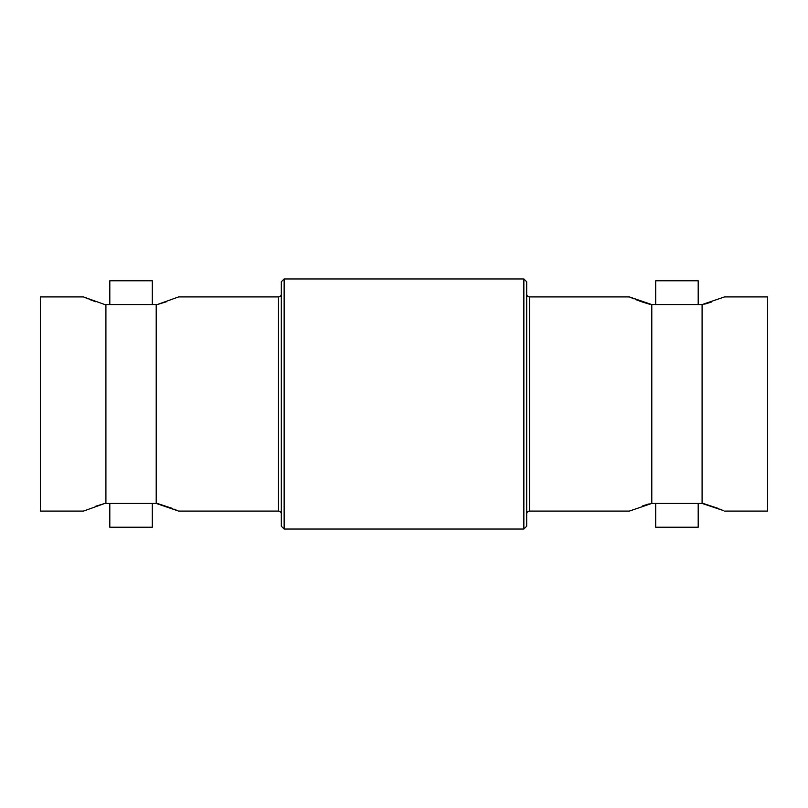 <?xml version="1.0" encoding="UTF-8"?>
<svg xmlns="http://www.w3.org/2000/svg" width="808" height="808" viewBox="0 0 808 808"><rect width="100%" height="100%" fill="white"/><g stroke="black" fill="none" stroke-linecap="round" stroke-linejoin="round"><path stroke-width="1.21" d="M281.315 526.22L281.315 281.78L284.143 278.952L284.143 529.048L281.315 526.22M523.857 278.952L526.685 281.78L526.685 526.22L523.857 529.048L523.857 278.952L284.143 278.952M529.523 296.91L529.523 511.09L629.351 511.09L651.793 503.435L651.793 304.565L629.351 296.91L529.523 296.91A2.828 2.828 0 0 1 526.685 294.082M529.523 511.09A2.828 2.828 0 0 0 526.685 513.918M281.315 294.082A2.828 2.828 0 0 1 278.477 296.91L178.649 296.91L157.237 304.565L166.448 301.748M281.315 513.918A2.828 2.828 0 0 0 278.477 511.09L278.477 296.91M85.274 510.292L83.456 511.09L40.4 511.09L40.4 296.91L83.456 296.91L104.868 304.565L156.207 304.565L156.207 503.435L178.649 511.09L278.477 511.09M85.971 298.011L88.163 298.92M89.87 299.606L95.526 301.707M83.456 511.09L104.868 503.435L95.869 506.182M152.298 503.435L152.298 527.23L109.807 527.23L109.807 503.435L152.298 503.435M176.831 297.708L178.649 296.91M109.807 304.565L109.807 280.77L152.298 280.77L152.298 304.565L109.807 304.565M176.134 509.989L173.942 509.08M172.245 508.394L157.237 503.435M523.857 529.048L284.143 529.048M724.544 511.09L767.6 511.09L767.6 296.91L724.544 296.91L702.091 304.565L702.091 503.435L723.059 510.434M698.193 503.435L655.702 503.435L655.702 527.23L698.193 527.23L698.193 503.435M655.702 304.565L698.193 304.565L698.193 280.77L655.702 280.77L655.702 304.565M722.029 509.989L719.837 509.08M718.13 508.394L703.132 503.435M704.697 304.141L711.252 302.121M651.793 304.565L702.091 304.565M702.091 503.435L651.793 503.435M649.188 503.859L642.643 505.879M629.351 296.91L630.836 297.566M631.866 298.011L634.058 298.92M635.755 299.606L641.421 301.707M642.087 301.94L649.874 304.323M157.237 304.565L156.207 304.565M104.868 503.435L105.909 503.435L105.909 304.565M156.207 503.435L105.909 503.435"/></g></svg>
